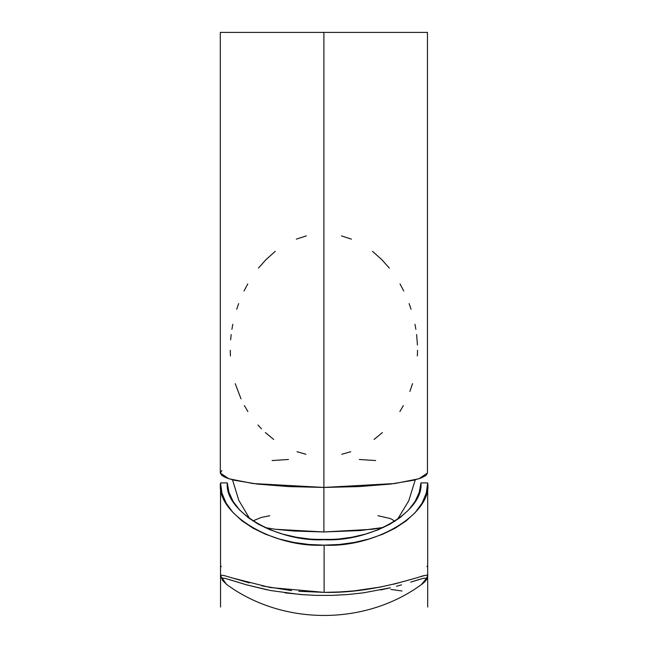 <?xml version="1.0" encoding="UTF-8"?>
<svg xmlns="http://www.w3.org/2000/svg" width="648" height="648" viewBox="0 0 648 648"><rect width="100%" height="100%" fill="white"/><g stroke="black" fill="none" stroke-linecap="round" stroke-linejoin="round"><path stroke-width="0.97" d="M334.028 539.395L314.183 539.395L334.028 539.395M426.052 578.356L425.712 580.405L421.313 584.65L426.19 578.745L427.696 575.716L426.214 578.729M421.832 584.277L421.338 584.642C365.051 625.725 283.168 625.725 226.905 584.65L222.515 580.405L222.029 578.745L226.395 584.277L220.531 575.716L221.924 578.632M324.113 539.703C276.915 542.165 224.346 511.321 227.286 482.906L228.963 492.375L233.142 501.471L239.647 509.976L248.176 517.622L258.431 524.264L270.022 529.772L282.698 534.114L296.087 537.208L310.003 539.079L324.113 539.703L338.224 539.079L352.131 537.208L365.529 534.114L378.205 529.772L389.796 524.264L400.051 517.622L408.572 509.976L415.076 501.471L419.256 492.375L420.941 482.906C423.881 511.321 371.312 542.165 324.113 539.703M420.941 482.906L427.696 482.906L426.271 493.201L422.067 503.14L415.279 512.455L406.231 520.838L395.24 528.152L382.749 534.219L369.044 538.99L354.529 542.408L339.431 544.466L324.113 545.146L308.796 544.466L293.698 542.408L279.183 538.99L265.469 534.211L252.979 528.152L241.996 520.838L232.94 512.455L226.16 503.14L221.956 493.201L220.531 482.906L227.286 482.906M220.531 607.046L220.531 482.906C215.897 513.702 272.865 547.933 324.113 545.146L324.113 592.361L270.167 587.534L232.122 577.919M222.029 578.745L220.531 575.683L220.539 568.158M427.688 568.158L427.696 575.683C431.09 571.155 381.251 593.673 324.113 592.361L324.113 545.146C375.362 547.933 432.329 513.702 427.696 482.906L427.696 607.038M222.791 578.129L225.796 578.559L222.961 578.113L222.029 578.721M229.635 579.644L246.718 584.885L267.349 589.891M284.934 592.855L304.657 594.848M380.595 589.947L390.396 587.785L363.204 592.871L347.992 594.516L332.197 595.382L316.232 595.39L332.213 595.382L347.984 594.524L363.309 592.855M401.582 584.861L396.422 586.27M426.789 575.157L427.696 575.683L426.19 578.721L425.258 578.121L422.447 578.559L410.719 582.123L419.402 579.401M390.841 589.421L402.027 590.992M220.531 575.683L221.648 575.14L225.059 575.805L249.342 582.925M261.905 585.905L291.487 590.62M298.793 591.316L324.113 592.361L339.139 591.989L353.897 590.903L381.413 586.902M393.514 584.261L412.744 578.956M421.184 576.364L424.059 575.586M316.232 595.39L300.413 594.532L270.872 590.579L246.71 584.877L225.796 578.559M427.364 566.927L426.951 566.255M221.26 566.263L220.879 566.879M269.827 515.695L261.217 517.46L253.886 520.49M265.178 527.626L275.108 529.254L294.103 531.044L323.887 531.959L360.458 530.542L383.648 527.399L372.446 529.278L323.887 531.959L275.327 529.278L264.951 527.577M394.713 521.551L392.234 519.445L389.78 518.432L377.946 515.695M221.875 470.521L220.304 473.024L228.825 478.75L252.979 483.538L323.887 487.442L288.457 486.575L257.305 484.072L234.179 480.233L226.549 477.957L221.875 475.535L220.304 473.024L220.304 32.4L323.887 32.4L323.887 531.959L323.887 487.442L394.794 483.538L418.948 478.75L427.469 473.024L425.898 475.535L421.224 477.957L413.594 480.233L390.469 484.072L359.316 486.575L323.887 487.442L323.887 32.4L427.469 32.4L427.469 473.024M305.969 454.28L297.003 451.721M273.691 439.441L265.348 432.58M261.517 428.863L257.945 425.007M247.901 411.545L244.393 405.583M240.999 398.844L235.232 383.665M230.421 356.011L230.251 350.252M230.639 339.844L231.166 334.522M231.903 329.281L232.802 324.316M236.706 309.25L238.65 303.596M244.021 291.001L247.747 283.929M258.439 268.094L266.036 259.573L275.287 251.335M296.314 239.136L306.342 235.904M341.431 235.904L351.459 239.136M372.487 251.335L381.737 259.573L389.335 268.094M400.027 283.929L403.753 291.001M409.123 303.596L411.075 309.25M414.971 324.316L415.87 329.281M416.607 334.522L417.442 345.044M417.523 350.252L417.353 356.011M412.541 383.665L409.892 391.449M403.38 405.583L399.873 411.545M382.425 432.58L374.09 439.441M350.771 451.721L341.804 454.28M323.887 32.4L267.203 32.4M227.578 32.4L250.646 32.4M359.316 459.481L375.678 460.542M272.095 460.542L288.457 459.481M421.338 584.642L421.88 584.245C425.841 581.353 427.777 578.51 427.696 575.716L427.696 575.716M226.346 584.245L226.889 584.642L226.346 584.245M249.82 518.837L238.82 500.369L232.511 479.82M415.263 479.82L408.767 500.774L397.402 519.542"/></g></svg>
